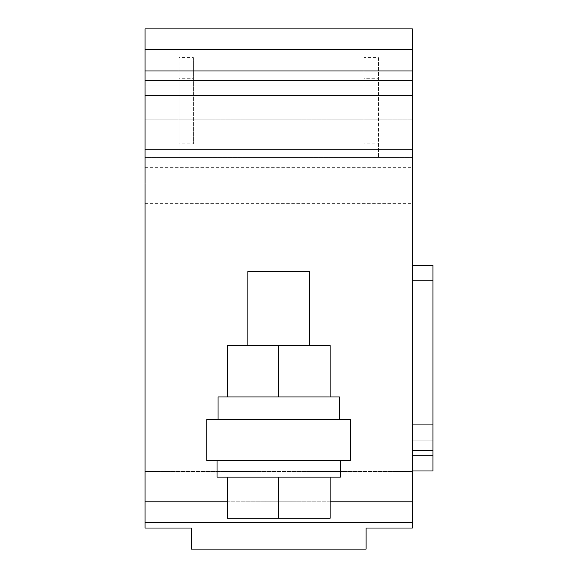 <?xml version="1.0" encoding="UTF-8"?>
<svg xmlns="http://www.w3.org/2000/svg" width="578" height="578" viewBox="0 0 578 578"><rect width="100%" height="100%" fill="white"/><g stroke="black" fill="none" stroke-linecap="round" stroke-linejoin="round"><path stroke-width="0.43" stroke-dasharray="2.89 2.17" d="M378.438 57.598L378.438 157.411L145.071 157.411L145.071 203.673L412.367 203.673L412.367 157.411L378.438 157.411L378.438 57.598L364.046 57.598L364.046 78.716L378.438 78.716M412.367 119.884L412.367 157.411L145.071 157.411L145.071 119.884L412.367 119.884L412.367 28.9L145.071 28.9L145.071 85.956L412.367 85.956L145.071 85.956L145.071 119.884L412.367 119.884M412.367 522.368L145.071 522.368L412.367 522.368L412.367 471.482L145.071 471.482L145.071 528.025L366.105 528.025L366.105 549.1L191.332 549.1L191.332 528.025L366.105 528.025L366.105 549.1L191.332 549.1L191.332 528.025L191.332 549.1L366.105 549.1L366.105 528.025L412.367 528.025L412.367 471.482L145.071 471.482L145.071 522.368L412.367 522.368L412.367 470.969L145.071 470.969L145.071 522.368L145.071 470.969L412.367 470.969L412.367 265.353L412.367 522.368L412.367 203.673M145.071 183.11L412.367 183.11L145.071 183.11M178.999 57.598L178.999 157.411L178.999 143.857L193.392 143.857L193.392 57.598L178.999 57.598L178.999 78.716L193.392 78.716M193.392 57.598L193.392 143.857M364.046 57.598L364.046 157.411L364.046 143.857L378.438 143.857M350.687 460.688L350.687 419.563L206.758 419.563L350.687 419.563L206.758 419.563L206.758 460.688L206.758 419.563L206.758 460.688L350.687 460.688L206.758 460.688L350.687 460.688L350.687 419.563L350.687 460.688M145.071 522.368L145.071 501.812L412.367 501.812M145.071 203.673L145.071 501.812M412.367 470.969L432.929 470.969L432.929 440.125L412.367 440.125L432.929 440.125L432.929 424.707L432.929 440.125L412.367 440.125L432.929 440.125L432.929 470.969L412.367 470.969L432.929 470.969L432.929 265.353L412.367 265.353L432.929 265.353L432.929 424.707L432.929 265.353L412.367 265.353M364.046 143.857L364.046 78.716M178.999 143.857L178.999 78.716M218.065 419.563L339.373 419.563L218.065 419.563L339.373 419.563L218.065 419.563L218.065 396.949L339.373 396.949L218.065 396.949L339.373 396.949L339.373 419.563M340.406 460.688L217.039 460.688L340.406 460.688L217.039 460.688L340.406 460.688L340.406 477.139L217.039 477.139L340.406 477.139L217.039 477.139L217.039 460.688M330.125 396.949L227.313 396.949L330.125 396.949L227.313 396.949L330.125 396.949L330.125 345.543L278.719 345.543L330.125 345.543L330.125 396.949L330.125 345.543L227.313 345.543L278.719 345.543L278.719 396.949L278.719 345.543L227.313 345.543L227.313 396.949M227.313 477.139L227.313 518.256L227.313 477.139L330.125 477.139L227.313 477.139L227.313 518.256L330.125 518.256L227.313 518.256L330.125 518.256L330.125 477.139L278.719 477.139L330.125 477.139L330.125 518.256L330.125 477.139M278.719 477.139L278.719 518.256M278.719 396.949L278.719 345.543M263.936 345.543L309.562 345.543L263.936 345.543M309.562 345.543L309.562 271.523L247.875 271.523L309.562 271.523L247.875 271.523L247.875 345.543M145.071 167.685L412.367 167.685M145.071 49.462L412.367 49.462M227.313 501.812L330.125 501.812M412.367 455.543L432.929 455.543L412.367 455.543M412.367 424.707L432.929 424.707L412.367 424.707M412.367 280.778L432.929 280.778M412.367 450.406L432.929 450.406"/><path stroke-width="0.87" d="M412.367 80.306L145.071 80.306L145.071 28.9L412.367 28.9L412.367 528.025L366.105 528.025L366.105 549.1L191.332 549.1L191.332 528.025L145.071 528.025L145.071 522.368L412.367 522.368L145.071 522.368L145.071 501.812L227.313 501.812M145.071 70.95L412.367 70.95M145.071 80.306L145.071 95.724L412.367 95.724M145.071 95.724L145.071 149.146L412.367 149.146M145.071 149.146L145.071 501.812M412.367 265.353L432.929 265.353L432.929 470.969L412.367 470.969M350.687 419.563L350.687 460.688L206.758 460.688L206.758 419.563L350.687 419.563M339.373 419.563L339.373 396.949L218.065 396.949L218.065 419.563M217.039 460.688L217.039 477.139L340.406 477.139L340.406 460.688M330.125 396.949L330.125 345.543L227.313 345.543L227.313 396.949M278.719 396.949L278.719 345.543M227.313 477.139L227.313 518.256L278.719 518.256L278.719 477.139M330.125 477.139L330.125 518.256L278.719 518.256M247.875 345.543L247.875 271.523L309.562 271.523L309.562 345.543M145.071 49.462L412.367 49.462M330.125 501.812L412.367 501.812M412.367 450.406L432.929 450.406M412.367 280.778L432.929 280.778"/></g></svg>
